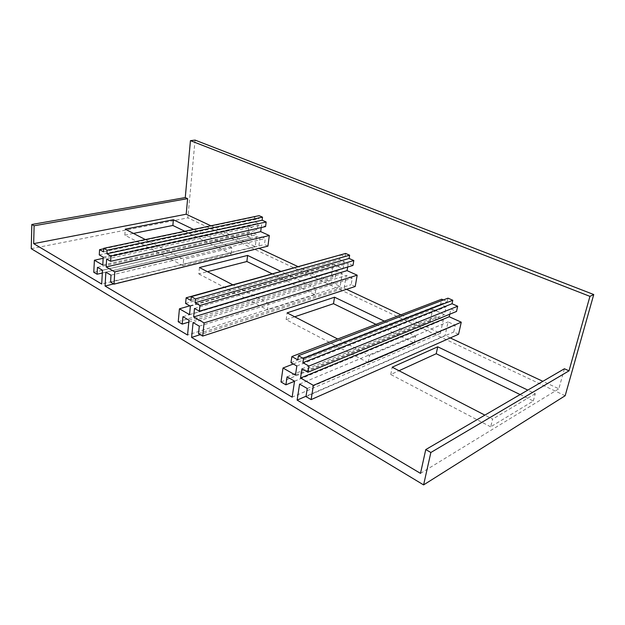 <?xml version="1.0" encoding="UTF-8"?>
<svg xmlns="http://www.w3.org/2000/svg" width="625" height="625" viewBox="0 0 625 625"><rect width="100%" height="100%" fill="white"/><g stroke="black" fill="none" stroke-linecap="round" stroke-linejoin="round"><path stroke-width="0.47" stroke-dasharray="3.12 2.34" d="M355.227 286.492L351.188 284.625L352.281 278.195L346.25 275.445L344.109 288.211L200.234 334.648M198.523 333.648L351.188 284.625M93.773 272.289L247.625 236.75L250.953 238.289L251.688 232.312L256.734 234.617L255.25 246.578L210.883 225.797M247.625 236.75L248.883 226.297L257.297 230.094L258.141 223.281L254.188 221.523L254.742 216.969L258.711 218.719L259.086 215.664M261.211 227.562L261.562 224.805L265.578 226.586M267.93 246.133L264.492 244.547L265.266 238.508L260.133 236.164L258.617 248.164L113.633 283.922M178.227 321.758L331.406 275.484L335.305 277.281L336.336 270.93L342.266 273.633L340.156 286.359L297.859 266.547M331.406 275.484L333.188 264.359L343.055 268.82L344.258 261.562L339.609 259.492L340.398 254.648M345.602 253.445L345.062 256.695L340.75 254.797M347.656 267.031L348.273 263.344L352.992 265.445M280.992 381.961L430.211 321.164L434.844 323.305L436.281 316.516L443.328 319.734L440.398 333.32L400.898 314.812M346.5 289.328L344.109 288.211M430.211 321.164L432.703 309.289L444.438 314.594L446.117 306.836L440.578 304.375L441.688 299.195M447.992 298.156L447.234 301.633L443.367 299.93M449.742 314.234L450.898 308.961L456.523 311.461M458.555 334.266L453.734 332.039L455.258 325.172L448.07 321.898L445.102 335.523L306.039 396.219M564.422 368.758L558.836 388.805L542.867 381.32M450.258 337.938L445.102 335.523M199.289 326.156L352.281 278.195M340.156 286.359L187.547 335.023M188.992 320.211L342.266 273.633M182.922 316.703L336.336 270.93M188.812 322.086L335.305 277.281M189.812 305.82L333.188 264.359M189.547 314.602L343.055 268.82M190.367 306.133L344.258 261.562M185.602 303.453L339.609 259.492M190.922 300.453L345.062 256.695M194.492 308.453L348.273 263.344M193.086 322.57L346.25 275.445M420.492 473.375L558.836 388.805M565.164 395.727L187.859 217.852L195.07 140.102M305.977 396.594L453.734 332.039M307.25 388.516L455.258 325.172M440.398 333.32L292.141 397.141M294.547 381.18L443.328 319.734M287.07 376.859L436.281 316.516M294.539 381.258L434.844 323.305M293.281 363.984L432.703 309.289M295.461 375.125L444.438 314.594M296.844 365.984L446.117 306.836M290.961 362.68L440.578 304.375M297.773 359.844L447.234 301.633M301.938 368.844L450.898 308.961M299.594 384.094L448.07 321.898M110.578 282.133L264.492 244.547M111 275.156L265.266 238.508M255.25 246.578L101.703 284.039M102.484 270.242L256.734 234.617M97.453 267.336L251.688 232.312M102.328 273L250.953 238.289M103.148 258.312L248.883 226.297M102.773 265.023L257.297 230.094M103.219 257.141L258.141 223.281M99.273 254.93L254.188 221.523M103.688 248.797L254.742 216.969M103.516 251.859L258.711 218.719M106.625 259.062L261.562 224.805M105.867 272.195L260.133 236.164M31.25 248.688L187.859 217.852M272.047 273.766L315.008 294.688L316 288.297L280.727 271.336M316 288.297L268.336 303.164L232.742 284.758M199.453 267.547L198.82 273.922L207.461 271.688M315.008 294.688L267.438 309.875L268.336 303.164M198.82 273.922L267.438 309.875M520.125 394.578L533.312 401L490.664 426.836L492.602 419.117L484.875 415.125M490.664 426.836L390.766 374.492L399.008 370.727M375.953 324.367L414.188 342.984L368.211 362.672L369.539 355.492L337.688 339.016M368.211 362.672L286.141 319.672L294.688 316.789M184.805 231.281L231.156 253.852L183.055 265.664L183.641 259.367L145.352 239.57M183.055 265.664L124.828 235.148L133.445 233.414M533.312 401L535.266 393.695L527.805 390.102M535.266 393.695L492.602 419.117M231.156 253.852L231.844 247.844L193.555 229.438M231.844 247.844L183.641 259.367M414.188 342.984L415.578 336.164L384.352 321.148M415.578 336.164L369.539 355.492M124.828 235.148L125.219 229.164M286.141 319.672L287.117 312.867M390.766 374.492L392.195 367.203"/><path stroke-width="0.94" d="M357.172 275.188L204.07 322.898L202.688 336.086L355.227 286.492L357.172 275.188L347.055 270.625L347.656 267.031M202.688 336.086L198.523 333.648L199.289 326.156L193.086 322.57L191.609 337.43L200.234 334.648M204.07 322.898L193.648 316.945L347.055 270.625M114.773 271.875L269.305 235.523L267.93 246.133L114.016 284.148L114.773 271.875L106.172 266.961L106.625 259.062L110.641 261.312L265.578 226.586L266.164 221.992L262.133 220.227L262.523 217.164L259.086 215.664L103.711 248.328L103.516 251.859L99.562 249.664L103.688 248.797M269.305 235.523L260.703 231.633L261.211 227.562M297.859 266.547L259 248.336M340.75 254.797L186.141 297.789L185.602 303.453L190.367 306.133L189.547 314.602L179.43 308.82L189.812 305.82M193.648 316.945L194.492 308.453L199.352 311.18L352.992 265.445L353.82 260.547L349.086 258.469L349.633 255.203L345.602 253.445L191.297 296.648L190.922 300.453L186.141 297.789M400.898 314.812L346.5 289.328M443.367 299.93L441.688 299.195L291.867 356.562L290.961 362.68L296.844 365.984L295.461 375.125L283.008 368.008L293.281 363.984M313.398 385.375L461.266 322.188L458.555 334.266L311.117 399.609L313.398 385.375L300.531 378.023L301.938 368.844L307.938 372.219L456.523 311.461L457.68 306.227L452.039 303.742L452.797 300.25L447.992 298.156L298.391 355.734L297.773 359.844L291.867 356.562M461.266 322.188L449.195 316.742L449.742 314.234M542.867 381.32L450.258 337.938M569.016 370.836L430.859 452.492L423.602 484.898L565.164 395.727L593.75 294.539L589.938 296.367L569.016 370.836L564.422 368.758L425.758 449.578L420.492 473.375L297.133 400.109L306.039 396.219M589.938 296.367L190.438 140.641L185.266 197.578L31.82 224.477L31.25 248.688L423.602 484.898M210.883 225.797L186.188 214.227L187.617 198.641L185.266 197.578M179.43 308.82L178.227 321.758L182.219 324.102L182.922 316.703L188.992 320.211L187.547 335.023L105.07 286.039L113.633 283.922M182.219 324.102L188.812 322.086M199.352 311.18L199.938 305.461L195.062 302.75L195.445 298.938L191.297 296.648M195.445 298.938L349.633 255.203M195.062 302.75L349.086 258.469M199.938 305.461L353.82 260.547M187.617 198.641L34.109 225.781L33.672 243.633L186.188 214.227M34.109 225.781L31.82 224.477M593.75 294.539L195.07 140.102L190.438 140.641M430.859 452.492L425.758 449.578M311.117 399.609L305.977 396.594L307.25 388.516L299.594 384.094L297.133 400.109M300.531 378.023L449.195 316.742M283.008 368.008L280.992 381.961L285.898 384.828L287.07 376.859L294.547 381.18L292.141 397.141L191.609 337.43M285.898 384.828L294.539 381.258M307.938 372.219L308.914 366.039L302.883 362.688L303.516 358.562L298.391 355.734M303.516 358.562L452.797 300.25M302.883 362.688L452.039 303.742M308.914 366.039L457.68 306.227M114.016 284.148L110.578 282.133L111 275.156L105.867 272.195L105.07 286.039M106.172 266.961L260.703 231.633M103.148 258.312L94.398 260.234L93.773 272.289L97.078 274.227L97.453 267.336L102.484 270.242L101.703 284.039L33.672 243.633M97.078 274.227L102.328 273M94.398 260.234L102.773 265.023L103.219 257.141L99.273 254.93L99.562 249.664M110.641 261.312L110.953 256L106.93 253.766L107.141 250.219L103.711 248.328M107.141 250.219L262.523 217.164M106.93 253.766L262.133 220.227M110.953 256L266.164 221.992M280.727 271.336L247.617 255.422L199.453 267.547L232.742 284.758M272.047 273.766L246.875 261.508L247.617 255.422M207.461 271.688L246.875 261.508M520.125 394.578L436.234 353.727L437.727 346.805L392.195 367.203L484.875 415.125M399.008 370.727L436.234 353.727M375.953 324.367L333.492 303.688L334.555 297.211L287.117 312.867L337.688 339.016M294.688 316.789L333.492 303.688M184.805 231.281L172.867 225.461L173.359 219.734L125.219 229.164L145.352 239.57M133.445 233.414L172.867 225.461M527.805 390.102L437.727 346.805M193.555 229.438L173.359 219.734M384.352 321.148L334.555 297.211"/></g></svg>
